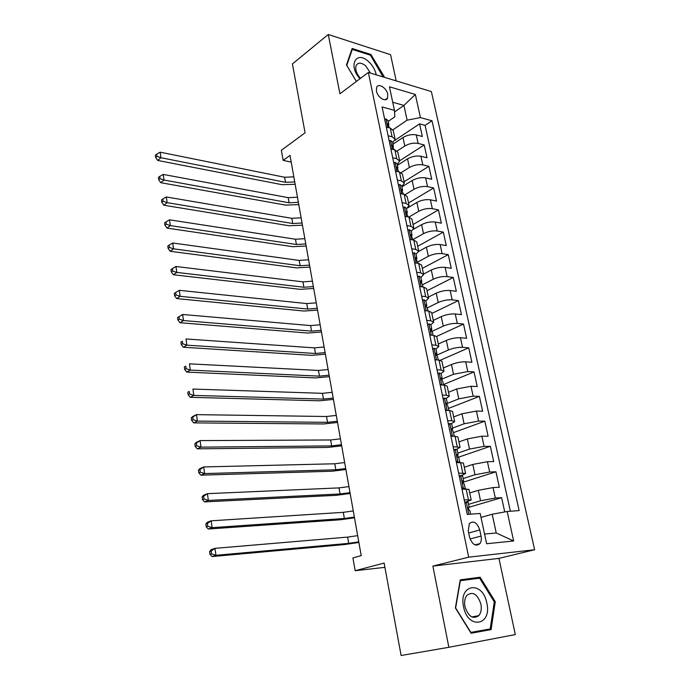 <?xml version="1.0" encoding="UTF-8"?>
<svg xmlns="http://www.w3.org/2000/svg" width="690" height="690" viewBox="0 0 690 690"><rect width="100%" height="100%" fill="white"/><g stroke="black" fill="none" stroke-linecap="round" stroke-linejoin="round"><path stroke-width="1.03" d="M376.421 91.02C377.516 97.402 385.796 102.594 387.53 98.058L387.763 94.306C386.667 87.975 378.405 82.748 376.637 87.337L376.421 91.02M396.198 80.894L390.566 54.691L328.268 34.5L292.422 63.92L305.075 132.799L281.373 150.282L283.142 160.382L291.223 162.116M534.629 549.749L431.371 91.563L368.356 72.45L468.691 557.166L534.629 549.749L498.93 558.383L432.88 566.102L448.862 647.298L515.318 634.567L498.93 558.383M448.862 647.298L401.114 655.5L384.123 563.057L355.16 570.708L384.916 567.344M504.744 511.92L501.613 497.663L469.166 507.202M469.709 492.953L478.317 490.314L493.057 487.58L499.327 487.269L495.938 471.796L462.516 482.431M464.284 467.259L472.788 464.439L487.425 461.714L493.686 461.55L490.34 446.301L457.944 457.375M458.936 441.919L467.346 438.926L481.87 436.209L488.123 436.201L484.82 421.159L453.511 432.621M453.666 416.933L461.972 413.776L476.393 411.068L482.638 411.206L479.377 396.371L448.431 408.437M448.474 392.3L456.677 388.979L471.003 386.279L477.221 386.555L474.013 371.927L443.42 384.58M443.351 368.003L451.458 364.527C456.314 362.647 461.058 361.758 465.681 361.836L471.891 362.25L468.726 347.82L440.315 360.24M438.288 344.034L446.309 340.412C451.113 338.462 455.823 337.565 460.428 337.729L466.63 338.272L463.507 324.05L436.649 336.41M433.303 320.402L441.229 316.624C445.99 314.606 450.656 313.717 455.253 313.959L461.438 314.631L458.358 300.599L431.837 313.424M428.387 297.088L436.227 293.164C440.927 291.077 445.568 290.188 450.147 290.507L456.323 291.301L453.278 277.458L427.05 290.757M423.539 274.085L431.285 270.023C435.942 267.867 440.548 266.987 445.11 267.375L451.269 268.298L448.267 254.636L422.332 268.384M418.718 251.41L426.411 247.193C431.017 244.967 435.597 244.088 440.142 244.553L446.283 245.588L443.325 232.116L417.674 246.304M413.603 229.235L421.599 224.664C426.161 222.378 430.707 221.507 435.243 222.033L441.367 223.189L438.452 209.898L413.077 224.509M407.79 207.837L416.855 202.437C421.366 200.091 425.885 199.22 430.405 199.824L436.52 201.092L433.639 187.965L408.54 202.998M401.908 186.852L412.172 180.504C416.639 178.098 421.124 177.226 425.627 177.899L431.733 179.271L428.887 166.325L404.055 181.755M397.397 165.376L407.548 158.864C411.973 156.397 416.424 155.526 420.917 156.259L427.007 157.743L424.195 144.96L399.639 160.787M447.689 420.71L451.786 420.762L454.65 421.59L451.372 423.686M453.123 446.715L460.083 447.344L456.47 449.371M458.643 473.116L465.595 473.478L461.412 475.488M355.16 570.708L352.918 557.934L361.215 555.623L290.024 155.388L283.142 160.382M481.059 536.07L479.766 529.98C477.075 522.459 473.59 520.338 469.329 523.615L468.26 530.998L469.545 537.156C472.219 544.669 475.686 546.825 479.938 543.625C481.284 541.693 481.655 539.183 481.059 536.07L470.062 538.994M388.168 121.423L394.818 116.834L394.456 110.365L382.096 106.933L467.268 514.404L480.171 513.455L486.614 543.746L513.653 540.986L507.159 511.48L519.139 510.6L432.009 120.784L420.426 117.576L407.117 120.181L403.935 105.432L392.731 102.249M394.456 110.365L389.445 86.785L415.346 94.47L420.426 117.576M397.164 151.015L404.806 146.013C409.204 143.511 413.638 142.64 418.123 143.417L424.195 144.96M392.946 144.175L402.995 137.5L404.806 146.013M401.244 172.638L409.394 167.489C413.828 165.039 418.295 164.177 422.798 164.884L428.887 166.325M405.159 194.649L414.035 189.25C418.52 186.861 423.022 185.989 427.533 186.628L433.639 187.965M408.885 217.074L418.744 211.295C423.272 208.975 427.8 208.095 432.328 208.673L438.452 209.898M412.974 239.568L423.513 233.643C428.093 231.383 432.656 230.503 437.193 231.003L443.325 232.116M417.692 262.028L428.352 256.292C432.975 254.093 437.564 253.213 442.118 253.644L448.267 254.636M422.47 284.789L433.251 279.243C437.926 277.113 442.549 276.224 447.12 276.587L453.278 277.458M427.257 307.895L438.219 302.513C442.945 300.452 447.594 299.564 452.183 299.848L458.358 300.599M431.595 331.545L443.256 326.103C448.026 324.11 452.718 323.213 457.315 323.429L463.507 324.05M436.123 355.436L448.362 350.011C453.183 348.096 457.91 347.199 462.524 347.329L468.726 347.82M441.367 379.362L453.537 374.265L467.794 371.574L474.013 371.927M443.075 398.639L444.558 398.044L446.387 398.682L447.37 403.365L458.79 398.855L473.15 396.155L479.377 396.371M452.554 428.076L464.111 423.789L478.575 421.081L484.82 421.159M457.815 453.132L469.511 449.087L484.087 446.37L490.34 446.301M463.154 478.55L474.987 474.746L489.667 472.02L495.938 471.796M464.241 499.896L471.192 500L464.775 502.458M468.57 504.33L480.542 500.776L495.334 498.033L501.613 497.663M510.384 511.238L425.083 125.373L419.572 123.872L394.93 140.303M402.995 137.5C407.367 134.973 411.792 134.11 416.268 134.904L422.34 136.491L419.572 123.872M461.99 489.132L468.941 489.339L471.175 499.905M465.577 473.375L463.387 462.981L456.426 462.507M460.058 447.224L457.901 437.003L455.038 436.261L450.941 436.27M454.624 421.452L452.502 411.395L449.63 410.498L445.533 410.412M442.325 395.077L446.413 395.223L449.293 396.207L446.223 398.406M449.268 396.051L447.18 386.159L444.291 385.106L440.203 384.925M437.046 369.814L441.126 370.047L444.015 371.186L441.074 373.506M443.981 371.013L441.928 361.275L439.03 360.077L434.95 359.809M431.837 344.905L435.908 345.233L438.814 346.509L435.951 348.976M438.771 346.32L436.753 336.737L433.838 335.4L429.775 335.047M426.705 320.358L430.767 320.764L433.682 322.187L430.871 324.792L429.016 323.852L427.636 324.792M433.639 321.98L431.647 312.553L428.731 311.069L424.678 310.629M421.65 296.148L425.696 296.64L428.619 298.201L425.859 300.944M428.576 297.977L426.618 288.696L423.686 287.083L419.641 286.557M416.656 272.283L420.693 272.852L423.634 274.542L420.926 277.423M423.582 274.31L421.659 265.176L418.709 263.425L414.681 262.83M411.74 248.745L415.76 249.392L418.709 251.212L416.053 254.231M418.658 250.97L416.76 241.974L413.81 240.103L409.791 239.421M406.884 225.527L410.895 226.251L413.853 228.2L411.249 231.34M413.802 227.941L411.93 219.084L408.972 217.091L404.961 216.332M402.098 202.636L406.099 203.429L409.067 205.499L406.505 208.768M409.006 205.232L407.169 196.512L404.202 194.39L400.2 193.562M397.38 180.047L401.373 180.918L404.34 183.109L401.83 186.49M404.28 182.824L402.468 174.234L399.493 172L395.508 171.103M392.722 157.768L396.698 158.709L399.683 161.012L397.216 164.513M399.622 160.718L397.837 152.257L394.853 149.911L390.876 148.937M388.125 135.783L392.093 136.792L395.085 139.208L392.662 142.821M395.016 138.897L393.257 130.574L390.273 128.107L386.305 127.072M484.553 534.06L496.239 532.973L492.194 514.24L507.159 511.48M481.008 517.397L492.194 514.24M432.88 566.102L468.691 557.166M328.268 34.5L339.937 93.797L368.356 72.45M394.542 111.944L403.935 105.432L415.346 94.47M392.972 129.772L407.117 120.181M425.083 125.373L432.009 120.784M496.239 532.973L513.653 540.986M495.273 601.706L480.145 577.22L460.239 579.859L455.383 607.968L471.106 633.248L491.09 629.599L495.273 601.706L494.282 601.904L490.211 628.9L470.856 632.42L455.633 607.95L460.334 580.721L479.619 578.16L494.29 601.878M383.873 77.159L384.097 76.418L370.901 54.467L352.142 48.481L346.458 64.981L356.394 81.437M471.098 633.23L482.802 631.1L482.94 630.22M472.098 579.16L460.101 580.67M482.802 631.1L491.09 629.599M472.055 579.074L480.145 577.22M370.09 55.088L370.901 54.467M383.321 76.987L384.097 76.418M464.793 502.544L468.139 502.303L469.191 507.314M466.354 502.07L464.965 503.381M467.967 508.116L469.209 507.374L468.148 507.417L469.217 510.367L469.881 510.583L470.632 514.154M358.765 541.857L348.717 543.358L215.953 555.303L212.08 556.563L344.69 544.539L358.878 542.452M357.662 535.63L347.622 537.105L214.987 548.352L215.953 555.303L211.52 553.863L211.14 551.077L209.596 551.595L209.976 554.372L211.52 553.863M209.596 551.595L211.131 549.645L214.987 548.352L211.14 551.077M209.976 554.372L212.08 556.563M463.551 606.708C467.829 630.065 492.263 625.571 486.812 603.051C482.784 580.497 458.453 583.671 463.551 606.708M464.965 606.596C468.338 616.584 472.952 619.586 478.825 615.601C481.085 612.763 481.775 608.925 480.895 604.095C477.497 594.107 472.857 591.166 466.966 595.263C464.784 598.066 464.12 601.844 464.965 606.596M376.248 74.848C375.188 69.75 372.574 65.283 368.4 61.444C356.307 50.103 347.941 65.447 359.645 78.306L360.016 78.72M370.53 73.114L365.631 65.809C361.336 62.462 358.196 62.324 356.23 65.386C355.014 68.931 356.144 72.916 359.637 77.34L360.542 78.315M351.65 49.887L352.254 49.413L370.444 55.2L383.088 76.918M356.42 81.411L346.76 65.395L352.254 49.413M461.67 487.614L465.345 488.969M463.559 488.736L462.326 489.124M459.238 475.997L462.585 475.824L463.62 480.757M460.782 475.496L459.402 476.747M462.378 481.698L463.628 480.827L462.55 480.801L463.62 483.707L464.292 483.992L465.336 488.951M354.358 517.077L344.362 518.492L212.123 527.66L208.294 529.023L340.377 519.768L354.488 517.811M353.271 510.936L343.284 512.334L211.175 520.812L212.123 527.66L207.725 526.22L207.354 523.477L205.827 524.029L206.198 526.772L207.725 526.22M205.827 524.029L207.362 522.209L211.175 520.812L207.354 523.477M206.198 526.772L208.294 529.023M456.15 461.205L459.376 462.429M453.77 449.837L455.297 449.302L457.108 449.742L458.125 454.589M455.297 449.302L453.908 450.501M456.892 455.659L458.143 454.667L457.03 454.572L458.79 457.789L459.764 462.421M350.011 492.634L340.075 493.971L208.354 500.423L204.576 501.897L336.134 495.334L350.166 493.497M348.933 486.579L339.006 487.89L207.423 493.669L208.354 500.423L203.99 498.982L203.619 496.283L202.11 496.878L202.481 499.577L203.99 498.982M202.11 496.878L203.654 495.179L207.423 493.669L203.619 496.283M202.481 499.577L204.576 501.897M448.388 424.048L449.889 423.488L451.709 424.031L452.709 428.792M449.889 423.488L448.5 424.626M450.708 435.183L452.459 436.27L449.811 423.548M451.51 429.982L452.726 428.887L451.596 428.723L453.373 431.957L454.27 436.261M345.724 468.519L335.84 469.778L204.645 473.582L200.902 475.168L331.942 471.227L345.897 469.502M344.664 462.541L334.788 463.775L203.722 466.94L204.645 473.582L200.307 472.15L199.945 469.485L198.453 470.132L198.815 472.788L200.307 472.15M198.453 470.132L199.996 468.553L203.722 466.94L199.945 469.485M198.815 472.788L200.902 475.168M444.558 398.044L443.178 399.131M445.352 409.532L446.775 410.438M446.214 404.651L447.387 403.469L446.232 403.245L448.026 406.505L448.862 410.481M341.49 444.722L331.657 445.904L200.98 447.146L197.288 448.836L327.802 447.439L341.688 445.826M340.446 438.823L330.622 439.979L200.074 440.591L200.98 447.146L196.676 445.714L196.322 443.092L194.847 443.774L195.201 446.395L196.676 445.714M194.847 443.774L196.391 442.307L200.074 440.591L196.322 443.092M195.201 446.395L197.288 448.836M437.831 373.583L439.306 372.962L441.134 373.704L442.109 378.31M439.306 372.962L437.917 373.997M440.065 384.252L441.169 384.968M441.005 379.673L442.126 378.422L440.953 378.129L442.756 381.406L443.523 385.072M337.315 421.236L327.534 422.34L197.375 421.09L193.726 422.884L323.722 423.953L337.531 422.461M336.28 415.415L326.508 416.501L196.486 414.638L197.375 421.09L193.105 419.658L192.751 417.079L191.294 417.804L191.648 420.382L193.105 419.658M191.294 417.804L192.838 416.45L196.486 414.638L192.751 417.079M191.648 420.382L193.726 422.884M432.673 348.89L434.122 348.234L435.968 349.071L436.917 353.599M434.122 348.234L432.742 349.218M434.855 359.326L435.649 359.852M435.882 355.031L436.943 353.72L435.744 353.358L437.564 356.67L438.262 360.025M333.192 398.061L323.463 399.087L193.821 395.413L190.216 397.302L319.686 400.787L333.434 399.406M332.166 392.308L322.454 393.326L192.941 389.057L193.821 395.413L189.578 393.99L189.233 391.446L187.792 392.205L188.137 394.749L189.578 393.99M187.792 392.205L189.233 391.446M188.137 394.749L190.216 397.302M427.584 324.533L429.016 323.852M429.715 334.762L430.198 335.081M430.845 330.726L431.828 329.372L430.612 328.94L432.44 332.27L433.079 335.331M329.121 375.179L319.444 376.145L190.319 370.107L186.749 372.091L315.71 377.913L329.38 376.637M328.112 369.512L318.452 370.452L189.457 363.837L190.319 370.107L186.11 368.684L185.765 366.174L184.342 366.977L184.687 369.486L186.11 368.684M184.342 366.977L185.765 366.174M184.687 369.486L186.749 372.091M422.565 300.521L423.979 299.814L425.834 300.831L426.756 305.213M423.979 299.814L422.599 300.702M425.868 306.74L426.782 305.351L425.558 304.868L427.386 308.214L427.973 310.992M325.102 352.599L315.477 353.496L186.869 345.164L183.342 347.234L311.785 355.341L325.387 354.168M324.11 347.001L314.493 347.872L186.015 338.98L186.869 345.164L182.686 343.741L182.341 341.265L180.935 342.102L181.28 344.577L182.686 343.741M180.935 342.102L182.341 341.265M181.28 344.577L183.342 347.234M417.614 276.845L419.011 276.103L420.874 277.207L421.78 281.52M419.011 276.103L417.631 276.949M420.969 283.081L421.814 281.675L420.564 281.115L422.409 284.496L422.927 286.988M321.143 330.312L311.57 331.131L183.462 320.565L179.978 322.73L307.913 333.054L321.437 331.985M320.16 324.783L310.595 325.585L182.626 314.476L183.462 320.565L179.314 319.151L178.977 316.71L177.58 317.59L177.917 320.022L179.314 319.151M177.917 320.022L179.978 322.73M182.626 314.476L178.977 316.71M412.732 253.489L414.112 252.73L415.984 253.911L416.872 258.155M414.112 252.73L412.741 253.523M416.139 259.725L416.907 258.31L416.156 257.465L415.639 257.698L417.959 263.313M317.228 308.301L307.706 309.06L180.107 296.321L176.657 298.572L304.083 311.052L317.547 310.077M316.253 302.841L306.748 303.583L179.279 290.318L180.107 296.321L175.984 294.915L175.657 292.508L174.277 293.414L174.605 295.812L175.984 294.915M174.605 295.812L176.657 298.572M179.279 290.318L175.657 292.508M407.911 230.417L409.282 229.666L411.162 230.934L412.034 235.1M411.369 236.687L412.068 235.273L411.309 234.376L410.791 234.6L413.06 239.973M313.363 286.574L303.885 287.264L176.804 272.412L173.388 274.749L300.305 289.334L313.7 288.454M312.406 281.184L302.945 281.865L175.984 266.495L176.804 272.412L172.698 271.006L172.379 268.634L171.017 269.574L171.336 271.946L172.698 271.006M171.336 271.946L173.388 274.749M175.984 266.495L172.379 268.634M403.141 207.63L404.521 206.922L406.401 208.268L407.264 212.365M406.669 213.952L407.298 212.546L406.531 211.597L406.005 211.813L408.221 216.945M309.543 265.115L300.124 265.745L173.535 248.84L170.163 251.255L296.579 267.875L309.896 267.099M308.603 259.794L299.184 260.415L172.733 243.001L173.535 248.84L169.464 247.434L169.145 245.097L167.799 246.071L168.119 248.409L169.464 247.434M168.119 248.409L170.163 251.255M172.733 243.001L169.145 245.097M398.44 185.144L399.821 184.48L401.701 185.903L402.555 189.94M402.02 191.518L402.589 190.13L401.813 189.12L401.278 189.327L403.452 194.235M305.774 243.932L296.398 244.502L170.318 225.587L166.98 228.079L292.896 246.701L306.144 246.002M304.842 238.68L295.475 239.232L169.524 219.825L170.318 225.587L166.281 224.19L165.962 221.887L164.625 222.887L164.945 225.19L166.281 224.19M164.945 225.19L166.98 228.079M169.524 219.825L165.962 221.887M393.809 162.961L395.18 162.34L397.069 163.832L397.906 167.808M397.44 169.378L397.949 168.006L397.164 166.954L396.621 167.144L398.751 171.827M302.056 223.008L292.724 223.517L167.144 202.662L163.841 205.223L289.257 225.777L302.444 225.173M301.133 217.816L291.818 218.316L166.359 196.978L167.144 202.662L163.133 201.264L162.814 198.987L161.503 200.022L161.814 202.291L163.133 201.264M161.814 202.291L163.841 205.223M166.359 196.978L162.814 198.987M389.229 141.071L390.6 140.493L392.498 142.062L393.317 145.97M392.912 147.531L393.36 146.177L392.576 145.072L392.024 145.262L394.111 149.73M298.382 202.343L289.101 202.791L164.013 180.038L160.744 182.678L285.66 205.12L298.779 204.602M297.468 197.219L288.196 197.65L163.237 174.432L164.013 180.038L160.028 178.65L159.718 176.399L158.415 177.468L158.717 179.711L160.028 178.65M158.717 179.711L160.744 182.678M163.237 174.432L159.718 176.399M384.718 119.474L386.089 118.93L387.987 120.569L388.798 124.424M388.444 125.96L388.841 124.631L388.047 123.493L387.487 123.657L389.531 127.917M294.751 181.936L285.513 182.324L160.925 157.725L157.691 160.442L282.115 184.704L295.165 184.282M293.845 176.873L284.625 177.244L160.166 152.197L160.925 157.725L156.966 156.337L156.665 154.12L155.371 155.216L155.673 157.424L156.966 156.337M155.673 157.424L157.691 160.442M160.166 152.197L156.665 154.12M407.548 158.864L409.394 167.489M412.172 180.504L414.035 189.25M416.855 202.437L418.744 211.295M421.599 224.664L423.513 233.643M426.411 247.193L428.352 256.292M431.285 270.023L433.251 279.243M436.227 293.164L438.219 302.513M441.229 316.624L443.256 326.103M446.309 340.412L448.362 350.011M451.458 364.527L453.537 374.265M456.677 388.979L458.79 398.855M461.972 413.776L464.111 423.789M467.346 438.926L469.511 449.087M472.788 464.439L474.987 474.746M478.317 490.314L480.542 500.776M493.057 487.58L495.334 498.033M416.268 134.904L418.123 143.417M420.917 156.259L422.798 164.884M425.627 177.899L427.533 186.628M430.405 199.824L432.328 208.673M435.243 222.033L437.193 231.003M440.142 244.553L442.118 253.644M445.11 267.375L447.12 276.587M450.147 290.507L452.183 299.848M455.253 313.959L457.315 323.429M460.428 337.729L462.524 347.329M465.681 361.836L467.794 371.574M471.003 386.279L473.15 396.155M476.393 411.068L478.575 421.081M481.87 436.209L484.087 446.37M487.425 461.714L489.667 472.02M466.112 488.934L468.363 499.655M460.532 462.404L462.757 472.969M455.038 436.261L457.229 446.672M449.63 410.498L451.786 420.762M444.291 385.106L446.413 395.223M439.03 360.077L441.126 370.047M433.838 335.4L435.908 345.233M428.731 311.069L430.767 320.764M423.686 287.083L425.696 296.64M418.709 263.425L420.693 272.852M413.81 240.103L415.76 249.392M408.972 217.091L410.895 226.251M404.202 194.39L406.099 203.429M399.493 172L401.373 180.918M394.853 149.911L396.698 158.709M390.273 128.107L392.093 136.792M468.674 532.982L479.766 529.98M466.276 502.148L468.82 514.283M348.717 543.358L347.622 537.105M460.704 475.565L463.456 488.675M344.362 518.492L343.284 512.334M455.219 449.363L457.927 462.283M340.075 493.971L339.006 487.89M335.84 469.778L334.788 463.775M444.481 398.104L447.068 410.447M331.657 445.904L330.622 439.979M439.228 373.014L441.738 384.994M327.534 422.34L326.508 416.501M434.045 348.286L436.485 359.904M323.463 399.087L322.454 393.326M435.787 353.297L436.218 353.099M428.939 323.903L431.302 335.176M319.444 376.145L318.452 370.452M430.638 328.906L431.095 328.69M423.902 299.865L426.196 310.793M315.477 353.496L314.493 347.872M418.942 276.155L421.159 286.755M311.57 331.131L310.595 325.585M420.555 281.149L421.064 280.882M414.043 252.773L416.191 263.054M307.706 309.06L306.748 303.583M415.613 257.758L416.156 257.465M409.213 229.71L411.3 239.672M303.885 287.264L302.945 281.865M410.748 234.686L411.309 234.376M404.444 206.957L406.47 216.617M300.124 265.745L299.184 260.415M405.953 211.934L406.531 211.597M399.743 184.515L401.701 193.873M296.398 244.502L295.475 239.232M401.226 189.483L401.813 189.12M395.103 162.366L397 171.439M292.724 223.517L291.818 218.316M396.56 167.334L397.164 166.954M390.531 140.518L392.369 149.299M289.101 202.791L288.196 197.65M391.963 145.478L392.576 145.072M386.012 118.965L387.789 127.46M285.513 182.324L284.625 177.244M387.426 123.915L388.047 123.493M385.158 99.748L387.53 98.058M474.962 544.91L479.938 543.625M471.882 616.964L478.825 615.601M359.637 77.34L359.645 78.306M431.802 329.234L430.862 324.783"/></g></svg>
